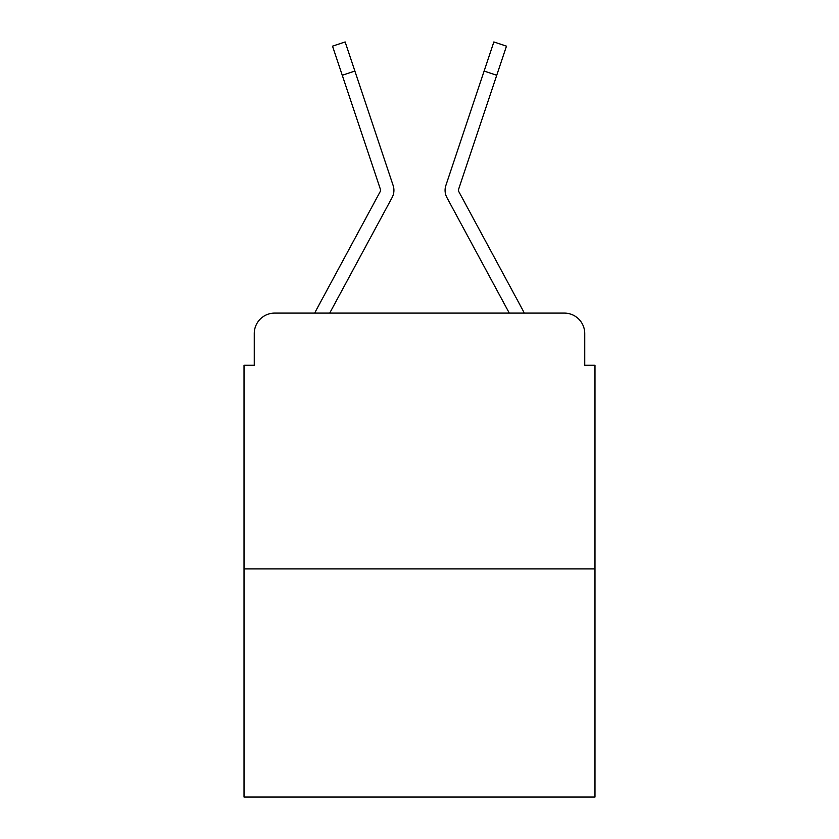 <?xml version="1.0" encoding="UTF-8"?>
<svg xmlns="http://www.w3.org/2000/svg" width="839" height="839" viewBox="0 0 839 839"><rect width="100%" height="100%" fill="white"/><g stroke="black" fill="none" stroke-linecap="round" stroke-linejoin="round"><path stroke-width="1.26" d="M254.259 333.555L254.259 365.269L254.259 333.555A20.461 20.461 0 0 1 274.72 313.094L314.803 313.094A51.158 51.158 0 0 1 316.681 309.245L380.371 191.282A2.045 2.045 0 0 0 380.518 189.656L332.527 46.166L345.144 41.95L354.876 71.063L342.27 75.279M594.977 568.884L244.023 568.884L244.023 797.05L594.977 797.05L594.977 365.269L584.741 365.269L584.741 333.555A20.461 20.461 0 0 0 564.28 313.094L274.72 313.094M244.023 568.884L244.023 365.269L254.259 365.269M377.98 223.709L329.717 313.094L377.98 223.709L329.717 313.094L377.98 223.709L329.717 313.094L377.98 223.709L329.717 313.094L377.98 223.709L329.717 313.094L377.98 223.709L329.717 313.094L377.98 223.709L329.717 313.094L377.98 223.709L329.717 313.094L377.98 223.709L329.717 313.094L377.98 223.709L329.717 313.094L377.98 223.709L329.717 313.094L339.69 313.094M499.31 313.094L509.283 313.094L461.02 223.709M458.629 191.282A2.045 2.045 0 0 1 458.377 190.306A2.045 2.045 0 0 0 458.629 191.282L522.319 309.245A51.158 51.158 0 0 1 524.197 313.094L564.28 313.094M584.741 365.269L584.741 333.555M329.717 313.094L392.075 197.605A15.343 15.343 0 0 0 393.124 185.44L354.876 71.063M509.283 313.094L446.925 197.605A15.343 15.343 0 0 1 445.876 185.44L493.856 41.95L506.473 46.166L496.73 75.279L484.124 71.063M458.482 189.656A2.045 2.045 0 0 0 458.377 190.306A2.045 2.045 0 0 1 458.482 189.656A2.045 2.045 0 0 0 458.377 190.306A2.045 2.045 0 0 1 458.482 189.656A2.045 2.045 0 0 0 458.377 190.306A2.045 2.045 0 0 1 458.482 189.656A2.045 2.045 0 0 0 458.377 190.306A2.045 2.045 0 0 1 458.482 189.656A2.045 2.045 0 0 0 458.377 190.306A2.045 2.045 0 0 1 458.482 189.656A2.045 2.045 0 0 0 458.377 190.306A2.045 2.045 0 0 1 458.482 189.656A2.045 2.045 0 0 0 458.377 190.306A2.045 2.045 0 0 1 458.482 189.656A2.045 2.045 0 0 0 458.377 190.306A2.045 2.045 0 0 1 458.482 189.656A2.045 2.045 0 0 0 458.377 190.306A2.045 2.045 0 0 1 458.482 189.656A2.045 2.045 0 0 0 458.377 190.306A2.045 2.045 0 0 1 458.482 189.656A2.045 2.045 0 0 0 458.377 190.306A2.045 2.045 0 0 1 458.482 189.656A2.045 2.045 0 0 0 458.377 190.306A2.045 2.045 0 0 1 458.482 189.656L496.73 75.279M380.623 190.306A2.045 2.045 0 0 0 380.518 189.656A2.045 2.045 0 0 1 380.623 190.306A2.045 2.045 0 0 0 380.518 189.656A2.045 2.045 0 0 1 380.623 190.306A2.045 2.045 0 0 0 380.518 189.656A2.045 2.045 0 0 1 380.623 190.306A2.045 2.045 0 0 0 380.518 189.656A2.045 2.045 0 0 1 380.623 190.306A2.045 2.045 0 0 0 380.518 189.656A2.045 2.045 0 0 1 380.623 190.306A2.045 2.045 0 0 0 380.518 189.656A2.045 2.045 0 0 1 380.623 190.306A2.045 2.045 0 0 0 380.518 189.656A2.045 2.045 0 0 1 380.623 190.306A2.045 2.045 0 0 0 380.518 189.656A2.045 2.045 0 0 1 380.623 190.306A2.045 2.045 0 0 0 380.518 189.656A2.045 2.045 0 0 1 380.623 190.306A2.045 2.045 0 0 0 380.518 189.656A2.045 2.045 0 0 1 380.623 190.306A2.045 2.045 0 0 0 380.518 189.656A2.045 2.045 0 0 1 380.623 190.306A2.045 2.045 0 0 0 380.518 189.656A2.045 2.045 0 0 1 380.623 190.306A2.045 2.045 0 0 0 380.518 189.656A2.045 2.045 0 0 1 380.623 190.306A2.045 2.045 0 0 0 380.518 189.656A2.045 2.045 0 0 1 380.623 190.306A2.045 2.045 0 0 0 380.518 189.656A2.045 2.045 0 0 1 380.623 190.306A2.045 2.045 0 0 0 380.518 189.656"/></g></svg>
